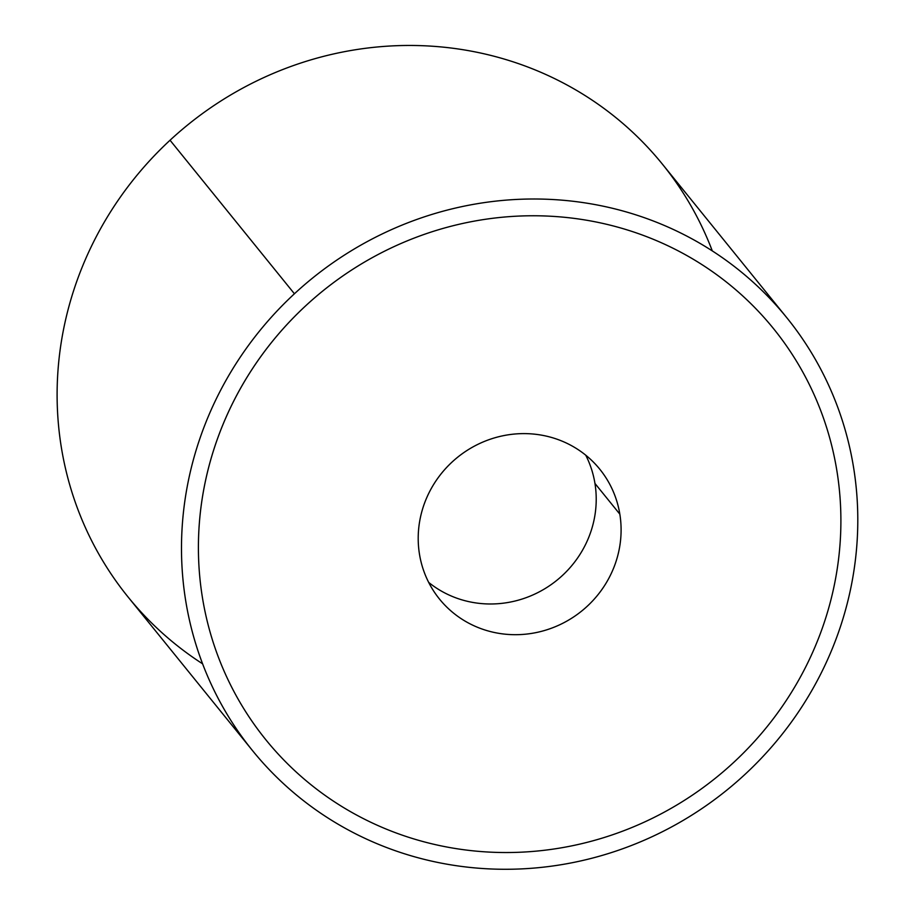 <?xml version="1.0" encoding="UTF-8"?>
<svg xmlns="http://www.w3.org/2000/svg" width="915" height="915" viewBox="0 0 915 915"><rect width="100%" height="100%" fill="white"/><g stroke="black" fill="none" stroke-linecap="round" stroke-linejoin="round"><path stroke-width="1.37" d="M252.483 750.563L128.1 597.026A343.823 329.32 -39 0 1 170.041 140.235L294.424 293.772A343.823 329.32 141 0 0 252.483 750.563A343.823 329.32 141 0 0 744.856 774.513A343.823 329.32 -39 0 1 267.409 767.685A343.823 329.32 -39 0 1 294.424 293.772A343.823 329.32 -39 0 1 771.883 300.6A343.823 329.32 -39 0 1 744.856 774.513A343.823 329.32 141 0 0 786.808 317.722A343.823 329.32 141 0 0 294.424 293.772L170.041 140.235A343.823 329.32 -39 0 1 662.426 164.174L786.808 317.722M773.45 328.542A326.632 312.85 141 0 0 627.358 229.962A326.632 312.85 141 0 0 305.69 305.793A326.632 312.85 141 0 0 216.992 440.115A326.632 312.85 141 0 0 202.409 597.461A326.632 312.85 141 0 0 265.842 739.743M712.305 250.916A343.823 329.32 141 0 0 170.041 140.235A343.823 329.32 141 0 0 202.592 663.821M428.678 582.409A103.143 98.797 141 0 0 544.265 589.066A103.143 98.797 141 0 0 594.956 483.452L619.832 514.15A103.143 98.797 -39 0 1 559.991 624.636A103.143 98.797 -39 0 1 439.497 599.073A103.143 98.797 -39 0 1 419.47 554.147A103.143 98.797 -39 0 1 479.311 443.661A103.143 98.797 -39 0 1 599.794 469.223A103.143 98.797 -39 0 1 619.832 514.15L594.956 483.452A103.143 98.797 -39 0 1 544.265 589.066A103.143 98.797 -39 0 1 428.678 582.409M585.737 455.178A103.143 98.797 -39 0 1 594.956 483.452A103.143 98.797 141 0 0 585.737 455.178M627.37 229.962A326.632 312.85 -39 0 1 836.893 470.836A326.632 312.85 -39 0 1 822.299 628.182A326.632 312.85 -39 0 1 733.601 762.504A326.632 312.85 -39 0 1 411.933 838.334A326.632 312.85 -39 0 1 202.409 597.472A326.632 312.85 -39 0 1 217.004 440.126A326.632 312.85 -39 0 1 305.69 305.804A326.632 312.85 -39 0 1 627.37 229.962M419.47 554.147A103.143 98.797 141 0 0 535.618 632.688A103.143 98.797 141 0 0 619.832 514.15A103.143 98.797 141 0 0 503.685 435.62A103.143 98.797 141 0 0 419.47 554.147"/></g></svg>
